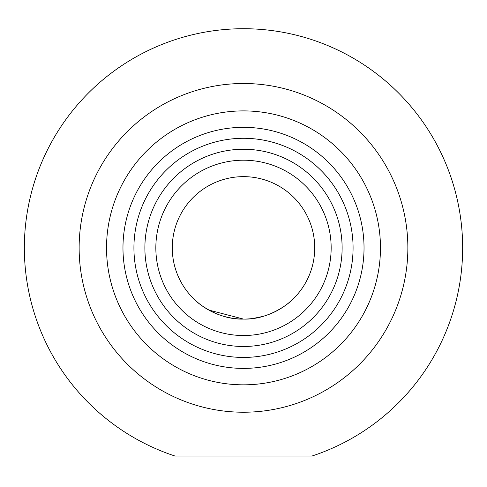<?xml version="1.0" encoding="UTF-8"?>
<svg xmlns="http://www.w3.org/2000/svg" width="487" height="487" viewBox="0 0 487 487"><rect width="100%" height="100%" fill="white"/><g stroke="black" fill="none" stroke-linecap="round" stroke-linejoin="round"><path stroke-width="0.73" d="M243.5 319.088C216.112 319.959 194.666 300.315 194.587 299.633C194.757 300.382 216.118 319.953 243.5 319.088C270.875 319.953 292.291 300.357 292.413 299.633C292.273 300.345 270.942 319.941 243.5 319.088L208.759 310.042M195.232 300.242L198.58 303.133M203.055 306.487L208.746 310.036M331.16 247.865A87.66 87.66 0 0 0 243.5 160.205A87.66 87.66 0 0 0 155.84 247.865A87.66 87.66 0 0 0 243.5 335.525A87.66 87.66 0 0 0 331.16 247.865M253.374 318.401L262.779 316.428M278.254 310.03L284.201 306.311M288.541 303.042L292.413 299.633M172.276 247.865A71.224 71.224 0 0 0 243.5 319.088A71.224 71.224 0 0 0 314.724 247.865A71.224 71.224 0 0 0 243.5 176.641A71.224 71.224 0 0 0 172.276 247.865M122.968 247.865A120.532 120.532 0 0 0 243.5 368.397A120.532 120.532 0 0 0 364.033 247.865A120.532 120.532 0 0 0 243.5 127.332A120.532 120.532 0 0 0 122.968 247.865M380.469 247.865A136.969 136.969 0 0 0 243.5 110.896A136.969 136.969 0 0 0 106.531 247.865A136.969 136.969 0 0 0 243.5 384.833A136.969 136.969 0 0 0 380.469 247.865M462.65 247.865A219.15 219.15 0 0 0 243.5 28.715A219.15 219.15 0 0 0 175.07 456.057L311.93 456.057A219.15 219.15 0 0 0 462.65 247.865M407.863 247.865A164.363 164.363 0 0 1 243.5 412.227A164.363 164.363 0 0 1 79.138 247.865A164.363 164.363 0 0 1 243.5 83.502A164.363 164.363 0 0 1 407.863 247.865M133.925 247.865A109.575 109.575 0 0 0 243.5 357.44A109.575 109.575 0 0 0 353.075 247.865A109.575 109.575 0 0 0 243.5 138.29A109.575 109.575 0 0 0 133.925 247.865M342.118 247.865A98.618 98.618 0 0 1 243.5 346.482A98.618 98.618 0 0 1 144.882 247.865A98.618 98.618 0 0 1 243.5 149.247A98.618 98.618 0 0 1 342.118 247.865"/></g></svg>
